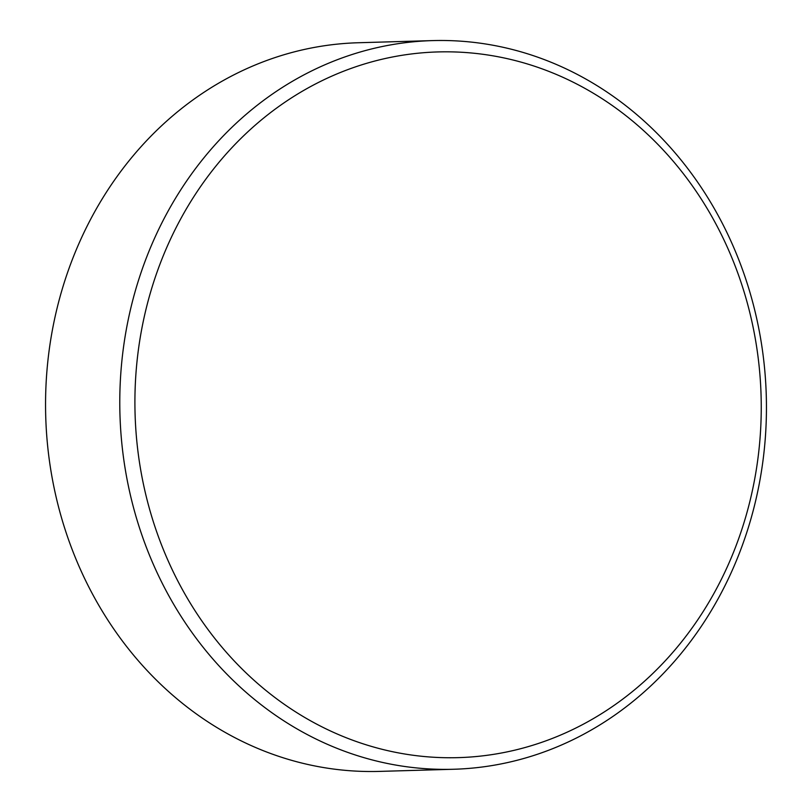 <?xml version="1.0" encoding="UTF-8"?>
<svg xmlns="http://www.w3.org/2000/svg" width="812" height="812" viewBox="0 0 812 812"><rect width="100%" height="100%" fill="white"/><g stroke="black" fill="none" stroke-linecap="round" stroke-linejoin="round"><path stroke-width="1.22" d="M710.52 214.256A353.007 313.127 88.3 0 0 277.217 107.641A353.007 313.127 88.3 0 0 185.643 595.318A353.007 313.127 88.3 0 0 618.947 701.923A353.007 313.127 88.3 0 0 710.52 214.256M172.144 601.651A364.476 323.298 -91.7 0 1 156.401 234.211A364.476 323.298 -91.7 0 1 432.583 40.6A364.476 323.298 -91.7 0 1 714.083 208.207A364.476 323.298 -91.7 0 1 729.826 575.637A364.476 323.298 -91.7 0 1 453.644 769.258A364.476 323.298 -91.7 0 1 172.144 601.651M432.583 40.6L358.356 42.742A364.476 323.298 88.3 0 0 82.174 236.363A364.476 323.298 88.3 0 0 97.917 603.793A364.476 323.298 88.3 0 0 379.417 771.4L453.644 769.258"/></g></svg>

